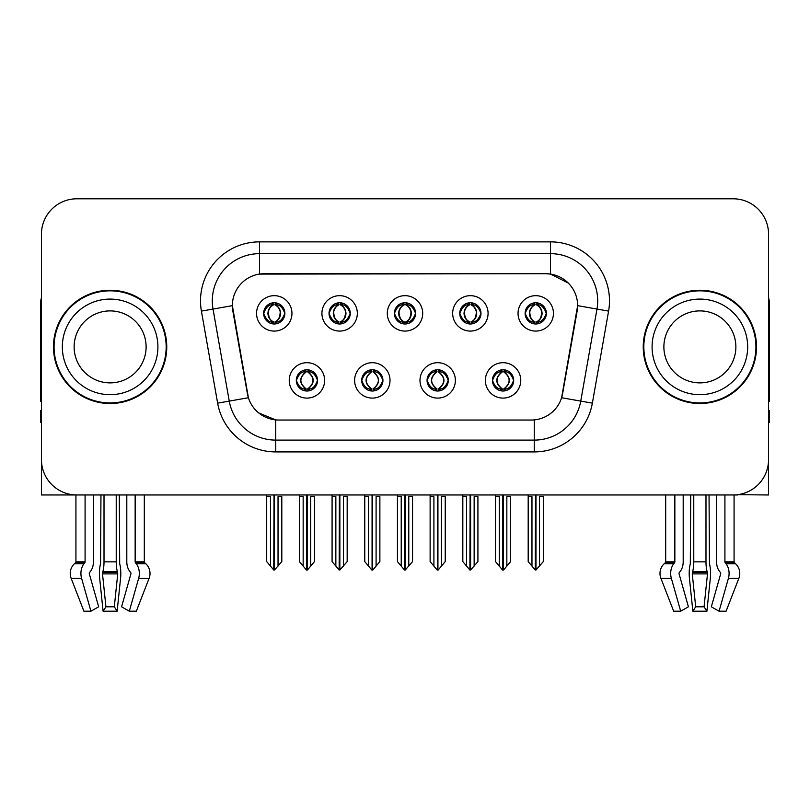 <?xml version="1.0" encoding="UTF-8"?>
<svg xmlns="http://www.w3.org/2000/svg" width="810" height="810" viewBox="0 0 810 810"><rect width="100%" height="100%" fill="white"/><g stroke="black" fill="none" stroke-linecap="round" stroke-linejoin="round"><path stroke-width="1.21" d="M394.379 313.369A10.621 10.621 0 0 0 405 323.99A10.621 10.621 0 0 0 415.621 313.369A10.621 10.621 0 0 0 405 302.758A10.621 10.621 0 0 0 394.379 313.369L394.48 313.369C396.677 319.302 399.431 322.167 402.752 321.945L402.033 323.575M387.301 313.369A17.698 17.698 0 0 0 405 331.077A17.698 17.698 0 0 0 422.699 313.369A17.698 17.698 0 0 0 405 295.67A17.698 17.698 0 0 0 387.301 313.369M427.062 380.396A10.621 10.621 0 0 0 437.683 391.017A10.621 10.621 0 0 0 448.305 380.396A10.621 10.621 0 0 0 437.683 369.775A10.621 10.621 0 0 0 427.062 380.396L427.164 380.396C429.178 386.117 431.933 388.972 435.446 388.982L436.701 388.982C429.675 383.262 429.675 377.541 436.701 371.82L435.446 371.82C432.003 371.75 429.239 374.605 427.164 380.396M419.985 380.396A17.698 17.698 0 0 0 437.683 398.095A17.698 17.698 0 0 0 455.382 380.396A17.698 17.698 0 0 0 437.683 362.698A17.698 17.698 0 0 0 419.985 380.396M459.756 313.369A10.621 10.621 0 0 0 470.367 323.99A10.621 10.621 0 0 0 480.988 313.369A10.621 10.621 0 0 0 470.367 302.758A10.621 10.621 0 0 0 459.756 313.369L459.847 313.369C462.054 319.302 464.808 322.167 468.119 321.945L467.4 323.575M452.668 313.369A17.698 17.698 0 0 0 470.367 331.077A17.698 17.698 0 0 0 488.076 313.369A17.698 17.698 0 0 0 470.367 295.67A17.698 17.698 0 0 0 452.668 313.369M525.123 313.369A10.621 10.621 0 0 0 535.744 323.99A10.621 10.621 0 0 0 546.365 313.369A10.621 10.621 0 0 0 535.744 302.758A10.621 10.621 0 0 0 525.123 313.369L525.224 313.369C527.421 319.302 530.175 322.167 533.496 321.945L532.778 323.575M518.046 313.369A17.698 17.698 0 0 0 535.744 331.077A17.698 17.698 0 0 0 553.443 313.369A17.698 17.698 0 0 0 535.744 295.67A17.698 17.698 0 0 0 518.046 313.369M329.012 313.369A10.621 10.621 0 0 0 339.633 323.99A10.621 10.621 0 0 0 350.244 313.369A10.621 10.621 0 0 0 339.633 302.758A10.621 10.621 0 0 0 329.012 313.369L329.103 313.369C331.31 319.302 334.064 322.167 337.385 321.945L336.656 323.575M321.924 313.369A17.698 17.698 0 0 0 339.633 331.077A17.698 17.698 0 0 0 357.332 313.369A17.698 17.698 0 0 0 339.633 295.67A17.698 17.698 0 0 0 321.924 313.369M263.635 313.369A10.621 10.621 0 0 0 274.256 323.99A10.621 10.621 0 0 0 284.877 313.369A10.621 10.621 0 0 0 274.256 302.758A10.621 10.621 0 0 0 263.635 313.369L263.736 313.369C265.933 319.302 268.687 322.167 272.008 321.945L271.289 323.575M256.557 313.369A17.698 17.698 0 0 0 274.256 331.077A17.698 17.698 0 0 0 291.954 313.369A17.698 17.698 0 0 0 274.256 295.67A17.698 17.698 0 0 0 256.557 313.369M296.318 380.396A10.621 10.621 0 0 0 306.939 391.017A10.621 10.621 0 0 0 317.56 380.396A10.621 10.621 0 0 0 306.939 369.775A10.621 10.621 0 0 0 296.318 380.396L296.419 380.396C298.434 386.117 301.188 388.972 304.702 388.982L305.957 388.982C298.93 383.262 298.93 377.541 305.957 371.82L304.702 371.82C301.259 371.75 298.495 374.605 296.419 380.396M289.241 380.396A17.698 17.698 0 0 0 306.939 398.095A17.698 17.698 0 0 0 324.638 380.396A17.698 17.698 0 0 0 306.939 362.698A17.698 17.698 0 0 0 289.241 380.396M361.695 380.396A10.621 10.621 0 0 0 372.317 391.017A10.621 10.621 0 0 0 382.938 380.396A10.621 10.621 0 0 0 372.317 369.775A10.621 10.621 0 0 0 361.695 380.396L361.797 380.396C363.801 386.117 366.565 388.972 370.069 388.982L371.324 388.982C364.298 383.262 364.298 377.541 371.324 371.82L370.069 371.82C366.626 371.75 363.872 374.605 361.797 380.396M354.618 380.396A17.698 17.698 0 0 0 372.317 398.095A17.698 17.698 0 0 0 390.015 380.396A17.698 17.698 0 0 0 372.317 362.698A17.698 17.698 0 0 0 354.618 380.396M492.44 380.396A10.621 10.621 0 0 0 503.061 391.017A10.621 10.621 0 0 0 513.682 380.396A10.621 10.621 0 0 0 503.061 369.775A10.621 10.621 0 0 0 492.44 380.396L492.531 380.396C494.546 386.117 497.31 388.972 500.813 388.982L502.068 388.982C495.042 383.262 495.042 377.541 502.068 371.82L500.813 371.82C497.37 371.75 494.606 374.605 492.531 380.396M485.362 380.396A17.698 17.698 0 0 0 503.061 398.095A17.698 17.698 0 0 0 520.759 380.396A17.698 17.698 0 0 0 503.061 362.698A17.698 17.698 0 0 0 485.362 380.396M232.369 305.583A31.863 31.863 0 0 0 232.855 311.121L247.415 393.721A31.863 31.863 0 0 0 278.792 420.046L531.208 420.046A31.863 31.863 0 0 0 562.585 393.721L577.145 311.121A31.863 31.863 0 0 0 545.778 273.729L264.222 273.729A31.863 31.863 0 0 0 232.369 305.583L232.723 300.864M737.637 494.687L768.558 494.971L768.558 234.191A35.397 35.397 0 0 0 733.151 198.794L76.849 198.794A35.397 35.397 0 0 0 41.442 234.191L41.442 494.971L75.927 494.971L75.927 561.836L85.091 561.836A1.185 0.83 -90 0 1 84.807 562.707L83.967 563.78A12.98 9.173 90 0 0 81.577 578.279L90.933 611.206L98.668 606.801L89.323 573.885A1.185 0.83 -90 0 1 89.535 572.569L90.386 571.495A12.98 9.173 90 0 0 93.433 561.836L93.433 494.971L100.956 494.971L100.551 563.78A12.98 3.361 -90 0 0 99.67 578.279L103.093 611.206L105.928 606.801L102.505 573.885L102.89 571.495A12.98 3.361 -90 0 0 104.014 561.836L104.014 494.971M116.225 494.971L116.225 561.836A12.98 3.361 90 0 0 117.349 571.495L117.733 573.885L114.311 606.801L117.146 611.206L120.568 578.279A12.98 3.361 90 0 0 119.688 563.78L119.283 494.971L126.805 494.971L126.805 561.836A12.98 9.173 -90 0 0 129.853 571.495L130.704 572.569A1.185 0.83 90 0 1 130.916 573.885L121.571 606.801L129.306 611.206L136.333 611.206L149.111 578.279A12.98 12.535 90 0 0 145.84 563.78L144.696 562.707A1.185 1.144 -90 0 1 144.312 561.836L144.312 494.971L147.876 494.971M662.124 494.971L665.688 494.971L665.688 561.836L674.851 561.836A1.185 0.83 -90 0 1 674.568 562.707L673.728 563.78A12.98 9.173 90 0 0 671.338 578.279L680.694 611.206L688.429 606.801L679.084 573.885A1.185 0.83 -90 0 1 679.296 572.569L680.147 571.495A12.98 9.173 90 0 0 683.194 561.836L683.194 494.971L690.717 494.971L690.312 563.78A12.98 3.361 -90 0 0 689.431 578.279L692.854 611.206L695.689 606.801L692.266 573.885L692.651 571.495A12.98 3.361 -90 0 0 693.775 561.836L693.775 494.971M705.986 494.971L705.986 561.836A12.98 3.361 90 0 0 707.11 571.495L707.495 573.885L704.072 606.801L706.907 611.206L710.329 578.279A12.98 3.361 90 0 0 709.449 563.78L709.044 494.971L716.567 494.971L716.567 561.836A12.98 9.173 -90 0 0 719.614 571.495L720.465 572.569A1.185 0.83 90 0 1 720.677 573.885L711.332 606.801L719.067 611.206L726.094 611.206L738.872 578.279A12.98 12.535 90 0 0 735.601 563.78L734.457 562.707A1.185 1.144 -90 0 1 734.073 561.836L734.073 494.961L737.637 494.971M53.48 346.882A56.639 56.639 0 0 0 110.12 403.522A56.639 56.639 0 0 0 166.759 346.882A56.639 56.639 0 0 0 110.12 290.243A56.639 56.639 0 0 0 53.48 346.882M643.241 346.882A56.639 56.639 0 0 0 699.88 403.522A56.639 56.639 0 0 0 756.52 346.882A56.639 56.639 0 0 0 699.88 290.243A56.639 56.639 0 0 0 643.241 346.882M259.504 241.866L550.496 241.866A58.998 58.998 0 0 1 608.594 311.111L592.363 403.147A58.998 58.998 0 0 1 534.266 451.909L275.734 451.909A58.998 58.998 0 0 1 217.637 403.147L201.406 311.111A58.998 58.998 0 0 1 259.504 241.866L259.504 253.662L550.496 253.662A47.203 47.203 0 0 1 596.98 309.066L580.75 401.102A47.203 47.203 0 0 1 534.266 440.103L275.734 440.103A47.203 47.203 0 0 1 229.25 401.102L213.02 309.066A47.203 47.203 0 0 1 259.504 253.662L259.504 274.074L545.778 273.729L550.496 274.074L568.296 283.054M531.208 420.046L278.792 420.046M275.734 451.909L275.734 419.894L258.734 412.938M608.594 311.111L577.631 305.654L561.603 397.73L592.363 403.147M217.637 403.147L248.397 397.73L232.369 305.654L213.02 309.066A47.203 47.203 0 0 1 212.311 300.864M562.585 393.721L562.393 394.723M247.607 394.723L247.415 393.721M733.151 198.794L76.849 198.794M41.442 234.191L41.442 459.574A35.397 35.397 0 0 0 76.849 494.971L733.151 494.971A35.397 35.397 0 0 0 768.558 459.574L768.558 234.191M504.883 390.855L504.043 388.982L505.298 388.982C508.741 389.053 511.505 386.188 513.581 380.386C511.555 374.666 508.791 371.81 505.298 371.82L506.027 370.2M504.883 369.937L504.043 371.82L505.298 371.82M502.423 388.982L502.423 388.982C495.214 383.262 495.214 377.541 502.423 371.82L502.423 371.82M504.043 371.82L504.043 371.82C511.069 377.541 511.069 383.262 504.043 388.982L503.699 388.982C510.908 383.262 510.908 377.541 503.699 371.82M495.507 494.971L495.507 496.631L499.284 496.631L499.284 566.099L502.575 570.017L503.536 570.017L510.614 561.593L510.614 496.631L506.837 496.631L506.837 566.099M503.293 494.971L503.293 570.017M502.818 570.017L502.818 494.971M495.507 496.631L495.507 561.593L499.284 566.099M528.191 494.971L528.191 496.631L531.967 496.631L531.967 566.099L535.258 570.017L535.511 494.971M535.977 494.971L535.977 570.017L543.297 561.593L543.297 496.631L539.521 496.631L539.521 566.099M528.191 496.631L528.191 561.593L531.967 566.099M533.912 323.838L534.752 321.945L533.496 321.945M533.912 302.91L534.752 304.793L533.496 304.793C530.074 304.732 527.32 307.598 525.224 313.369M546.365 313.369L546.264 313.369C544.219 307.668 541.465 304.803 537.992 304.793L536.736 304.793C540.108 306.595 541.89 309.46 542.092 313.369C541.89 317.287 540.108 320.152 536.736 321.945L537.992 321.945L538.711 323.575M546.264 313.369C544.138 319.201 541.384 322.056 537.992 321.945M534.752 321.945L535.106 321.945C531.644 320.152 529.811 317.287 529.608 313.369C529.811 309.46 531.644 306.595 535.106 304.793C532.595 305.815 530.813 308.134 529.76 311.779C530.054 317.51 531.836 320.902 535.106 321.945L534.752 321.945C531.38 320.152 529.598 317.287 529.396 313.369C529.598 309.46 531.38 306.595 534.752 304.793L534.752 304.793M536.382 321.945C539.845 320.152 541.677 317.287 541.88 313.369C541.677 309.46 539.845 306.595 536.382 304.793L536.382 304.793C538.893 305.815 540.675 308.134 541.728 311.779C541.434 317.51 539.652 320.902 536.372 321.945L537.263 323.889M439.516 390.855L438.676 388.982L439.931 388.982C443.374 389.053 446.138 386.188 448.203 380.386C446.178 374.666 443.424 371.81 439.931 371.82L440.65 370.2M439.516 369.937L438.676 371.82L439.931 371.82M437.046 388.982L437.046 388.982C429.594 383.262 429.594 377.541 437.056 371.82C429.837 377.541 429.837 383.262 437.046 388.982L436.175 390.906M436.701 371.82L435.861 369.937M438.676 371.82L438.676 371.82C445.702 377.541 445.702 383.262 438.676 388.982L438.321 388.982C445.53 383.262 445.53 377.541 438.321 371.82L439.202 369.886M438.676 388.982L438.321 388.982C445.783 383.262 445.783 377.541 438.311 371.82M430.13 494.971L430.13 496.631L433.907 496.631L433.907 566.099L437.197 570.017L438.169 570.017L445.237 561.593L445.237 496.631L441.46 496.631L441.46 566.099M437.926 494.971L437.926 570.017M437.451 570.017L437.451 494.971M430.13 496.631L430.13 561.593L433.907 566.099M374.139 390.855L373.299 388.982L374.554 388.982C378.007 389.053 380.761 386.188 382.836 380.386C380.811 374.666 378.057 371.81 374.554 371.82L375.283 370.2M374.139 369.937L373.299 371.82L374.554 371.82M371.679 388.982L371.679 388.982C364.216 383.262 364.216 377.541 371.689 371.82C364.47 377.541 364.47 383.262 371.679 388.982L370.798 390.906M371.324 371.82L370.484 369.937M373.299 371.82L373.299 371.82C380.325 377.541 380.325 383.262 373.299 388.982L372.954 388.982C380.163 383.262 380.163 377.541 372.954 371.82L373.825 369.886M373.299 388.982L372.954 388.982C380.406 383.262 380.406 377.541 372.944 371.82M364.763 494.971L364.763 496.631L368.54 496.631L368.54 566.099L371.83 570.017L372.802 570.017L379.87 561.593L379.87 496.631L376.093 496.631L376.093 566.099M372.549 494.971L372.549 570.017M372.074 570.017L372.074 494.971M364.763 496.631L364.763 561.593L368.54 566.099M308.772 390.855L307.932 388.982L309.187 388.982C312.63 389.053 315.394 386.188 317.469 380.386C315.444 374.666 312.68 371.81 309.187 371.82L309.906 370.2M308.772 369.937L307.932 371.82L309.187 371.82M306.301 388.982L306.301 388.982C299.092 383.262 299.092 377.541 306.301 371.82L306.301 371.82M307.932 371.82L307.932 371.82C314.958 377.541 314.958 383.262 307.932 388.982L307.577 388.982C314.786 383.262 314.786 377.541 307.577 371.82M299.386 494.971L299.386 496.631L303.163 496.631L303.163 566.099L306.464 570.017L307.425 570.017L314.493 561.593L314.493 496.631L310.716 496.631L310.716 566.099M307.182 494.971L307.182 570.017M306.707 570.017L306.707 494.971M299.386 496.631L299.386 561.593L303.163 566.099M462.824 494.971L462.824 496.631L466.6 496.631L466.6 566.099L469.891 570.017L470.134 494.971M470.61 494.971L470.61 570.017L477.92 561.593L477.92 496.631L474.144 496.631L474.144 566.099M462.824 496.631L462.824 561.593L466.6 566.099M468.544 323.838L469.385 321.945L468.119 321.945M468.544 302.91L469.385 304.793L468.119 304.793C464.707 304.732 461.943 307.598 459.847 313.369M480.988 313.369L480.897 313.369C478.852 307.668 476.088 304.803 472.615 304.793L471.359 304.793C474.731 306.595 476.523 309.46 476.715 313.369C476.523 317.287 474.731 320.152 471.359 321.945L472.615 321.945L473.344 323.575M480.897 313.369C478.771 319.201 476.007 322.056 472.615 321.945M469.385 321.945L469.729 321.945C466.266 320.152 464.444 317.287 464.231 313.369C464.444 309.46 466.266 306.595 469.729 304.793C467.218 305.815 465.436 308.134 464.393 311.779C464.687 317.51 466.469 320.902 469.739 321.945L469.385 321.945C466.013 320.152 464.221 317.287 464.029 313.369C464.221 309.46 466.013 306.595 469.385 304.793L469.385 304.793M471.015 321.945C474.468 320.152 476.3 317.287 476.503 313.369C476.3 309.46 474.468 306.595 471.015 304.793L471.015 304.793C473.516 305.815 475.308 308.134 476.351 311.779C476.057 317.51 474.275 320.902 471.005 321.945L471.886 323.889M397.447 494.971L397.447 496.631L401.223 496.631L401.223 566.099L404.514 570.017L404.767 494.971M405.233 494.971L405.233 570.017L412.553 561.593L412.553 496.631L408.777 496.631L408.777 566.099M397.447 496.631L397.447 561.593L401.223 566.099M403.167 323.838L404.008 321.945L402.752 321.945M403.167 302.91L404.008 304.793L402.752 304.793C399.33 304.732 396.576 307.598 394.48 313.369M415.621 313.369L415.52 313.369C413.475 307.668 410.721 304.803 407.248 304.793L405.992 304.793C409.364 306.595 411.146 309.46 411.348 313.369C411.146 317.287 409.364 320.152 405.992 321.945L407.248 321.945L407.967 323.575M415.52 313.369C413.394 319.201 410.64 322.056 407.248 321.945M404.008 304.793C400.636 306.595 398.854 309.46 398.652 313.369C398.854 317.287 400.636 320.152 404.008 321.945L404.362 321.945C400.899 320.152 399.067 317.287 398.864 313.369C399.067 309.46 400.899 306.595 404.362 304.793L404.362 304.793M405.638 304.793L405.638 304.793C409.101 306.595 410.933 309.46 411.136 313.369C410.933 317.287 409.101 320.152 405.638 321.945L405.638 321.945M332.08 494.971L332.08 496.631L335.856 496.631L335.856 566.099L339.147 570.017L339.39 494.971M339.866 494.971L339.866 570.017L347.176 561.593L347.176 496.631L343.399 496.631L343.399 566.099M332.08 496.631L332.08 561.593L335.856 566.099M337.8 323.838L338.641 321.945L337.385 321.945M337.8 302.91L338.641 304.793L337.385 304.793C333.963 304.732 331.199 307.598 329.103 313.369M350.244 313.369L350.153 313.369C348.108 307.668 345.343 304.803 341.881 304.793L340.615 304.793C343.987 306.595 345.779 309.46 345.971 313.369C345.779 317.287 343.987 320.152 340.615 321.945L341.881 321.945L342.6 323.575M350.153 313.369C348.027 319.201 345.262 322.056 341.881 321.945M338.641 321.945L338.985 321.945C335.532 320.152 333.7 317.287 333.497 313.369C333.7 309.46 335.532 306.595 338.985 304.793C336.484 305.815 334.692 308.134 333.649 311.779C333.943 317.51 335.725 320.902 338.995 321.945L338.641 321.945C335.269 320.152 333.477 317.287 333.285 313.369C333.477 309.46 335.269 306.595 338.641 304.793L338.641 304.793M340.271 321.945C343.734 320.152 345.556 317.287 345.769 313.369C345.556 309.46 343.734 306.595 340.271 304.793L340.271 304.793C342.782 305.815 344.564 308.134 345.607 311.779C345.313 317.51 343.531 320.902 340.261 321.945L341.142 323.889M266.703 494.971L266.703 496.631L270.479 496.631L270.479 566.099L273.77 570.017L274.023 494.971M274.489 494.971L274.489 570.017L281.809 561.593L281.809 496.631L278.033 496.631L278.033 566.099M266.703 496.631L266.703 561.593L270.479 566.099M272.423 323.838L273.264 321.945L272.008 321.945M272.423 302.91L273.264 304.793L272.008 304.793C268.586 304.732 265.832 307.598 263.736 313.369M284.877 313.369L284.776 313.369C282.731 307.668 279.976 304.803 276.504 304.793L275.248 304.793C278.62 306.595 280.402 309.46 280.604 313.369C280.402 317.287 278.62 320.152 275.248 321.945L276.504 321.945L277.223 323.575M284.776 313.369C282.649 319.201 279.895 322.056 276.504 321.945M273.264 321.945L273.618 321.945C270.155 320.152 268.323 317.287 268.12 313.369C268.323 309.46 270.155 306.595 273.618 304.793C271.107 305.815 269.325 308.134 268.272 311.779C268.566 317.51 270.348 320.902 273.628 321.945L273.264 321.945C269.892 320.152 268.11 317.287 267.908 313.369C268.11 309.46 269.892 306.595 273.264 304.793L273.264 304.793M274.894 321.945C278.356 320.152 280.189 317.287 280.392 313.369C280.189 309.46 278.356 306.595 274.894 304.793L274.894 304.793C277.405 305.815 279.187 308.134 280.24 311.779C279.946 317.51 278.164 320.902 274.894 321.945L275.775 323.889M117.146 611.206L103.093 611.206M114.311 606.801L105.928 606.801M85.091 494.971L85.091 561.836M129.306 611.206L138.662 578.279A12.98 9.173 -90 0 0 136.272 563.78L135.432 562.707A1.185 0.83 90 0 1 135.148 561.836L135.148 494.971M75.927 561.836A1.185 1.144 90 0 1 75.543 562.707L74.398 563.78A12.98 12.535 -90 0 0 71.128 578.279L83.906 611.206L90.933 611.206M41.442 422.405L40.5 422.405L40.5 410.609L41.442 410.609M41.442 401.102A23.601 23.601 0 0 0 40.5 401.163L40.5 304.408A23.601 23.601 0 0 1 41.442 297.796M706.907 611.206L692.854 611.206M704.072 606.801L695.689 606.801M674.851 494.971L674.851 561.836M719.067 611.206L728.423 578.279A12.98 9.173 -90 0 0 726.033 563.78L725.193 562.707A1.185 0.83 90 0 1 724.909 561.836L724.909 494.971M665.688 561.836A1.185 1.144 90 0 1 665.304 562.707L664.159 563.78A12.98 12.535 -90 0 0 660.889 578.279L673.667 611.206L680.694 611.206M768.558 410.609L769.5 410.609L769.5 422.405L768.558 422.405M768.558 297.796A23.601 23.601 0 0 1 769.5 304.408L769.5 401.163A23.601 23.601 0 0 0 768.558 401.102M146.114 346.882A35.994 35.994 0 0 0 110.12 310.898A35.994 35.994 0 0 0 74.125 346.882A35.994 35.994 0 0 0 110.12 382.877A35.994 35.994 0 0 0 146.114 346.882A35.994 35.994 0 0 1 110.12 382.877A35.994 35.994 0 0 1 74.125 346.882M54.067 346.882A56.052 56.052 0 0 1 110.12 290.841A56.052 56.052 0 0 1 166.172 346.882A56.052 56.052 0 0 1 110.12 402.934A56.052 56.052 0 0 1 54.067 346.882M735.875 346.882A35.994 35.994 0 0 0 699.88 310.898A35.994 35.994 0 0 0 663.886 346.882A35.994 35.994 0 0 0 699.88 382.877A35.994 35.994 0 0 0 735.875 346.882A35.994 35.994 0 0 1 699.88 382.877A35.994 35.994 0 0 1 663.886 346.882M643.828 346.882A56.052 56.052 0 0 1 699.88 290.841A56.052 56.052 0 0 1 755.933 346.882A56.052 56.052 0 0 1 699.88 402.934A56.052 56.052 0 0 1 643.828 346.882M550.496 241.866L550.496 274.074M534.266 419.894L534.266 451.909M201.406 311.111L213.02 309.066M500.813 388.982L500.094 390.592M501.228 390.855L502.068 388.982M500.813 371.82L500.094 370.2M501.228 369.937L502.068 371.82M505.298 388.982L506.027 390.592M533.496 304.793L532.778 303.173M537.992 304.793L538.711 303.173M537.577 302.91L536.736 304.793M537.577 323.838L536.736 321.945M435.446 388.982L434.717 390.592M435.861 390.855L436.701 388.982M435.446 371.82L434.717 370.2M439.931 388.982L440.65 390.592M370.069 388.982L369.35 390.592M370.484 390.855L371.324 388.982M370.069 371.82L369.35 370.2M374.554 388.982L375.283 390.592M304.702 388.982L303.973 390.592M305.117 390.855L305.957 388.982M304.702 371.82L303.973 370.2M305.117 369.937L305.957 371.82M309.187 388.982L309.906 390.592M468.119 304.793L467.4 303.173M472.615 304.793L473.344 303.173M472.2 302.91L471.359 304.793M472.2 323.838L471.359 321.945M402.752 304.793L402.033 303.173M407.248 304.793L407.967 303.173M406.833 302.91L405.992 304.793M406.833 323.838L405.992 321.945M337.385 304.793L336.656 303.173M341.881 304.793L342.6 303.173M341.455 302.91L340.615 304.793M341.455 323.838L340.615 321.945M272.008 304.793L271.289 303.173M276.504 304.793L277.223 303.173M276.089 302.91L275.248 304.793M276.089 323.838L275.248 321.945M117.653 572.569L102.586 572.569M117.349 571.495L102.89 571.495M135.148 561.836L144.312 561.836M116.225 561.836L104.014 561.836M117.733 573.885L102.505 573.885M71.128 578.279L81.577 578.279M138.662 578.279L149.111 578.279M74.398 563.78L83.967 563.78M136.272 563.78L145.84 563.78M75.543 562.707L84.807 562.707M135.432 562.707L144.696 562.707M707.413 572.569L692.347 572.569M707.11 571.495L692.651 571.495M724.909 561.836L734.073 561.836M705.986 561.836L693.775 561.836M707.495 573.885L692.266 573.885M660.889 578.279L671.338 578.279M728.423 578.279L738.872 578.279M664.159 563.78L673.728 563.78M726.033 563.78L735.601 563.78M665.304 562.707L674.568 562.707M725.193 562.707L734.457 562.707M62.33 346.882A47.79 47.79 0 0 1 110.12 299.092A47.79 47.79 0 0 1 157.91 346.882A47.79 47.79 0 0 1 110.12 394.673A47.79 47.79 0 0 1 62.33 346.882M652.09 346.882A47.79 47.79 0 0 1 699.88 299.092A47.79 47.79 0 0 1 747.671 346.882A47.79 47.79 0 0 1 699.88 394.673A47.79 47.79 0 0 1 652.09 346.882M501.542 390.906L502.433 388.982C494.961 383.262 494.961 377.541 502.433 371.82L501.542 369.886M504.569 369.886L503.688 371.82C511.15 377.541 511.15 383.262 503.688 388.982L504.569 390.906M534.225 323.889L535.106 321.945M534.225 302.859L535.106 304.793M537.263 302.859L536.372 304.793M436.175 369.886L437.056 371.82M439.202 390.906L438.311 388.982M370.798 369.886L371.689 371.82M373.825 390.906L372.944 388.982M305.431 390.906L306.312 388.982C298.85 383.262 298.85 377.541 306.312 371.82L305.431 369.886M308.458 369.886L307.567 371.82C315.039 377.541 315.039 383.262 307.567 388.982L308.458 390.906M468.858 323.889L469.739 321.945M468.858 302.859L469.739 304.793M471.886 302.859L471.005 304.793M403.481 323.889L404.372 321.945C401.092 320.902 399.31 317.51 399.016 311.779C400.069 308.134 401.851 305.815 404.372 304.793L403.481 302.859M406.519 302.859L405.628 304.793C408.149 305.815 409.931 308.134 410.984 311.779C410.69 317.51 408.908 320.902 405.628 321.945L406.519 323.889M338.114 323.889L338.995 321.945M338.114 302.859L338.995 304.793M341.142 302.859L340.261 304.793M272.737 323.889L273.628 321.945M272.737 302.859L273.628 304.793M275.775 302.859L274.894 304.793"/></g></svg>
